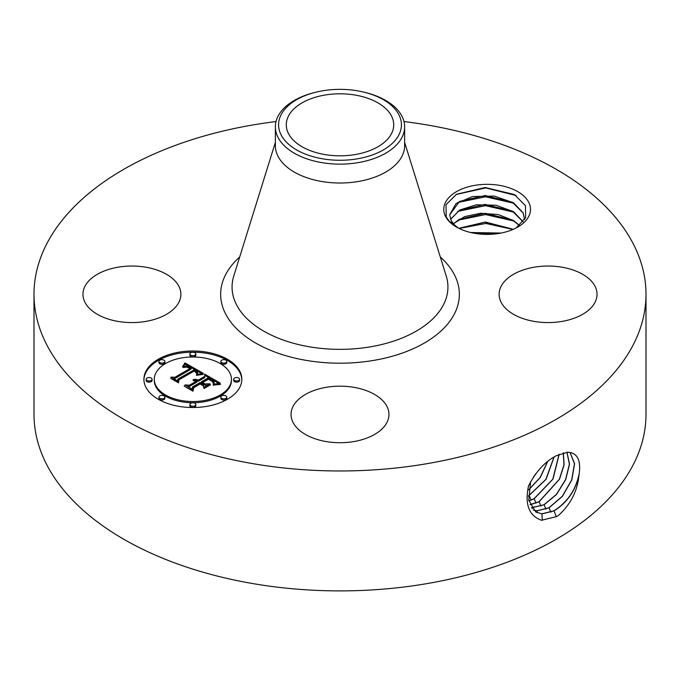 <?xml version="1.0" encoding="UTF-8"?>
<svg xmlns="http://www.w3.org/2000/svg" width="680" height="680" viewBox="0 0 680 680"><rect width="100%" height="100%" fill="white"/><g stroke="black" fill="none" stroke-linecap="round" stroke-linejoin="round"><path stroke-width="1.02" d="M403.979 121.541A306 176.664 180 0 1 646 294.304A306 176.664 180 0 1 426.148 463.828A306 176.664 180 0 1 34 294.304A306 176.664 180 0 1 253.852 124.788A306 176.664 180 0 1 276.021 121.541M646 294.304L646 414.239A306 176.664 180 0 1 426.148 583.755A306 176.664 180 0 1 34 414.239L34 294.304M556.427 455.651L556.376 455.677C545.173 461.49 535.883 471.588 528.505 485.971C524.637 504.339 528.955 515.763 541.458 520.251L556.376 516.664L558.288 515.585C570.333 504.73 577.184 491.614 578.833 476.255L579.207 473.577C580.779 461.406 577.957 454.418 570.741 452.625L567.808 452.183L556.427 455.651M445.527 216.41A43.358 25.032 180 0 1 474.929 185.343A43.358 25.032 180 0 1 528.742 202.308A43.358 25.032 180 0 1 517.794 227.06A43.358 25.032 180 0 1 456.475 227.06A43.358 25.032 180 0 1 445.527 216.41M84.941 302.269A48.96 28.271 180 0 1 82.96 294.304A48.96 28.271 180 0 1 124.958 266.33A48.96 28.271 180 0 1 178.899 286.348A48.96 28.271 180 0 1 180.88 294.304A48.96 28.271 180 0 1 138.881 322.286A48.96 28.271 180 0 1 84.941 302.269M501.1 302.269A48.96 28.271 180 0 1 499.12 294.304A48.96 28.271 180 0 1 541.119 266.33A48.96 28.271 180 0 1 595.06 286.348A48.96 28.271 180 0 1 597.04 294.304A48.96 28.271 180 0 1 555.042 322.286A48.96 28.271 180 0 1 501.1 302.269M326.213 387.32A48.96 28.271 180 0 1 388.96 414.443A48.96 28.271 180 0 1 353.787 441.567A48.96 28.271 180 0 1 291.04 414.443A48.96 28.271 180 0 1 326.213 387.32M158.244 359.269A48.96 28.271 180 0 1 211.599 353.141A48.96 28.271 180 0 1 241.825 379.253A48.96 28.271 180 0 1 227.486 399.245A48.96 28.271 180 0 1 174.131 405.374A48.96 28.271 180 0 1 143.905 379.253A48.96 28.271 180 0 1 158.244 359.269M535.678 511.912L541.798 513.851L553.902 510.79C567.426 502.273 575.858 489.872 579.207 473.577M530.57 481.788L528.768 500.157L535.729 511.955L541.909 513.927L554.021 510.858C566.576 503.123 574.846 491.589 578.833 476.255M458.66 228.242L456.025 226.227A37.485 21.641 180 0 1 453.806 224.06L449.25 221.331L446.19 216.861L446.037 204.706L456.475 194.276L485.137 187.501L514.386 194.531L525.462 205.657L525.649 217.575L516.196 227.936M241.816 379.856A48.96 28.271 0 0 0 211.123 354.229A48.96 28.271 0 0 0 158.244 360.468A48.96 28.271 0 0 0 143.913 379.856M533.477 510.144L537.038 510.867L549.075 507.824L562.402 496.375L571.795 480.004L574.591 463.692L570.069 452.455M524.611 219.631L523.098 212.772L513.476 202.759L494.233 196.069L472.515 196.554L456.025 203.592L449.65 214.829L451.163 220.516L453.806 224.06M404.625 126.82L404.625 145.707A64.626 37.315 180 0 1 358.199 181.509A64.626 37.315 180 0 1 275.375 145.707L275.375 126.82A64.626 37.315 0 0 0 358.199 162.622A64.626 37.315 180 0 0 402.016 137.326A64.626 37.315 0 0 0 404.625 126.82A64.626 37.315 0 0 0 365.1 92.438L363.851 92.132A61.421 35.462 0 0 0 316.149 92.132A61.421 35.462 0 0 0 281.061 114.826A61.421 35.462 0 0 0 322.711 158.839A61.421 35.462 0 0 0 398.939 134.793A61.421 35.462 0 0 0 363.851 92.132M154.292 379.253A38.573 22.27 180 0 1 165.589 363.511A38.573 22.27 180 0 1 207.63 358.683A38.573 22.27 180 0 1 231.438 379.253A38.573 22.27 180 0 1 220.142 395.003A38.573 22.27 180 0 1 178.1 399.832A38.573 22.27 180 0 1 154.292 379.253L154.292 380.451A38.573 22.27 0 0 0 178.1 401.03A38.573 22.27 0 0 0 220.142 396.202A38.573 22.27 0 0 0 231.438 380.451A38.573 22.27 0 0 0 231.429 379.856M220.847 361.386L220.847 362.584A2.966 1.717 0 0 0 222.675 364.166A2.966 1.717 0 0 0 225.913 363.8A2.966 1.717 0 0 0 226.78 362.584L226.78 361.386A2.966 1.717 180 0 1 225.913 362.601A2.966 1.717 180 0 1 222.675 362.967A2.966 1.717 180 0 1 220.847 361.386A2.966 1.717 180 0 1 221.714 360.179A2.966 1.717 180 0 1 224.952 359.805A2.966 1.717 180 0 1 226.78 361.386M220.847 397.12L220.847 398.319A2.966 1.717 0 0 0 222.675 399.908A2.966 1.717 0 0 0 225.913 399.534A2.966 1.717 0 0 0 226.78 398.319L226.78 397.12A2.966 1.717 180 0 1 225.913 398.335A2.966 1.717 180 0 1 222.675 398.701A2.966 1.717 180 0 1 220.847 397.12A2.966 1.717 180 0 1 221.714 395.913A2.966 1.717 180 0 1 224.952 395.539A2.966 1.717 180 0 1 226.78 397.12M233.665 379.253L233.665 380.451A2.966 1.717 0 0 0 235.501 382.032A2.966 1.717 0 0 0 238.731 381.667A2.966 1.717 0 0 0 239.598 380.451L239.598 379.253A2.966 1.717 180 0 1 238.731 380.469A2.966 1.717 180 0 1 235.501 380.834A2.966 1.717 180 0 1 233.665 379.253A2.966 1.717 180 0 1 234.532 378.046A2.966 1.717 180 0 1 237.77 377.672A2.966 1.717 180 0 1 239.598 379.253M158.95 397.12L158.95 398.319A2.966 1.717 0 0 0 160.778 399.908A2.966 1.717 0 0 0 164.016 399.534A2.966 1.717 0 0 0 164.883 398.319L164.883 397.12A2.966 1.717 180 0 1 164.016 398.335A2.966 1.717 180 0 1 160.778 398.701A2.966 1.717 180 0 1 158.95 397.12A2.966 1.717 180 0 1 159.817 395.913A2.966 1.717 180 0 1 163.055 395.539A2.966 1.717 180 0 1 164.883 397.12M189.898 404.524L189.898 405.722A2.966 1.717 0 0 0 191.726 407.303A2.966 1.717 0 0 0 194.964 406.938A2.966 1.717 0 0 0 195.831 405.722L195.831 404.524A2.966 1.717 180 0 1 194.964 405.739A2.966 1.717 180 0 1 191.726 406.104A2.966 1.717 180 0 1 189.898 404.524A2.966 1.717 180 0 1 190.766 403.308A2.966 1.717 180 0 1 194.004 402.942A2.966 1.717 180 0 1 195.831 404.524M158.95 361.386L158.95 362.584A2.966 1.717 0 0 0 160.778 364.166A2.966 1.717 0 0 0 164.016 363.8A2.966 1.717 0 0 0 164.883 362.584L164.883 361.386A2.966 1.717 180 0 1 164.016 362.601A2.966 1.717 180 0 1 160.778 362.967A2.966 1.717 180 0 1 158.95 361.386A2.966 1.717 180 0 1 159.817 360.179A2.966 1.717 180 0 1 163.055 359.805A2.966 1.717 180 0 1 164.883 361.386M189.898 353.982L189.898 355.181A2.966 1.717 0 0 0 191.726 356.771A2.966 1.717 0 0 0 194.964 356.397A2.966 1.717 0 0 0 195.831 355.181L195.831 353.982A2.966 1.717 180 0 1 194.964 355.198A2.966 1.717 180 0 1 191.726 355.572A2.966 1.717 180 0 1 189.898 353.982A2.966 1.717 180 0 1 190.766 352.775A2.966 1.717 180 0 1 194.004 352.401A2.966 1.717 180 0 1 195.831 353.982M146.132 379.253L146.132 380.451A2.966 1.717 0 0 0 147.959 382.032A2.966 1.717 0 0 0 151.198 381.667A2.966 1.717 0 0 0 152.065 380.451L152.065 379.253A2.966 1.717 180 0 1 151.198 380.469A2.966 1.717 180 0 1 147.959 380.834A2.966 1.717 180 0 1 146.132 379.253A2.966 1.717 180 0 1 146.999 378.046A2.966 1.717 180 0 1 150.237 377.672A2.966 1.717 180 0 1 152.065 379.253M533.435 510.102L536.928 510.799L548.956 507.756L562.266 496.332L571.659 479.995L574.481 463.692L570.001 452.438M355.122 154.564A53.711 31.008 180 0 1 286.288 124.806A53.711 31.008 180 0 1 324.878 95.055A53.711 31.008 180 0 1 393.712 124.806A53.711 31.008 180 0 1 355.122 154.564M524.62 219.351L523.098 212.933L512.337 202.24L485.052 195.525L459.476 201.433L449.65 214.914M275.375 126.82A64.626 37.315 0 0 1 277.984 116.314A64.626 37.315 180 0 1 314.899 92.438L316.149 92.132M203.235 373.277L196.452 374.663L197.557 372.13L194.369 369.733L177.786 379.1L177.922 381.08L171.011 377.085L174.896 377.289L189.95 368.602L186.847 367.14L183.115 367.438L186.405 366.732L190.179 368.279L191.08 367.948L186.43 365.899L182.461 366.877L184.96 362.907L203.235 373.277M203.235 374.382L196.367 375.36L201.526 374.195L203.235 374.382M196.834 373.413L194.182 371.05L178.951 379.822L178.508 382.857L170.782 378.394L178.092 382.135L178.373 379.635L194.14 370.532L196.732 372.232L196.834 373.413M204.62 374.085L220.328 383.154L213.307 384.336L214.064 382.525L213.775 381.276L208.437 377.74L201.356 381.82L202.283 382.355L208.531 378.751L212.525 381.149L213.282 383.274L212.151 381.361L208.496 379.202L202.657 382.576L204.944 383.894L209.916 383.817L203.583 387.473L203.549 384.557L200.081 382.559L192.457 386.962L192.431 389.215L185.002 384.923L189.431 385.212L195.942 381.454L193.052 380.434L196.35 381.225L197.064 380.808L193.188 379.584L195.797 379.338L198.331 380.077L204.714 376.388L204.62 374.085M220.558 384.344L213.095 385.144L217.982 384.166L220.558 384.344M210.494 384.761L203.957 388.535L210.494 384.761M203.218 385.832L200.115 384.038L193.638 387.778L193.001 391.221L184.246 386.163L192.567 390.499L193.077 387.668L200.149 383.588L203.218 385.832M531.522 507.696L544.009 504.721L556.385 494.394L565.598 479.57L569.398 464.134L566.89 452.192M531.564 507.756L544.127 504.789L556.529 494.437L565.743 479.57L569.525 464.117L566.967 452.192M523.107 221.833L512.337 211.123L485.052 204.408L459.476 210.316L450.602 219.351M450.568 219.275L459.765 209.984L476.272 204.807L495.95 205.232L513.476 211.642L523.158 221.774M201.594 373.55L184.96 364.106L183.557 366.375M184.96 362.907L184.96 364.106M184.705 363.35L184.705 364.556M184.458 363.791L184.458 364.99M184.203 364.208L184.203 365.406M183.94 364.616L183.94 365.815M183.677 365.015L183.677 366.214M183.405 365.389L183.405 366.444M183.132 365.755L183.132 366.554M182.852 366.112L182.852 366.681M191.08 367.948L191.08 369.147L189.95 369.342M190.179 368.279L190.179 369.478M189.286 367.744L189.286 368.203M188.938 367.557L188.938 367.999M188.606 367.387L188.606 367.812M189.95 368.602L189.95 369.801L174.896 378.488L173.29 378.403M174.896 377.289L174.896 378.488M177.837 381.029L177.786 379.1M197.608 372.47L197.412 374.382M197.6 372.657L197.6 373.855M197.557 372.844L197.557 374.043M197.481 373.039L197.481 374.247M197.387 373.252L197.387 374.391M197.251 373.464L197.251 374.425M197.098 373.685L197.098 374.476M196.911 373.915L196.911 374.527M196.698 374.153L196.698 374.587M196.979 372.631L196.979 373.082M196.885 372.427L196.885 373.32M196.732 372.232L196.732 373.175M196.494 372.002L196.494 372.776M196.171 371.748L196.171 372.385M195.976 371.611L195.976 372.198M195.755 371.467L195.755 372.011M195.517 371.314L195.517 371.824M195.254 371.161L195.254 371.646M194.973 370.991L194.973 371.467M194.14 370.532L194.14 371.067M178.84 380.562L178.168 382.653M178.373 379.635L178.373 380.834M178.092 382.135L178.092 382.611M170.841 377.952L170.841 378.428M218.535 383.316L204.671 375.309M204.714 376.388L204.714 377.587L198.331 381.276L196.996 380.766M198.331 380.077L198.331 381.276M197.829 379.848L197.829 381.046M197.327 379.661L197.327 380.859M196.817 379.517L196.817 380.647M196.307 379.406L196.307 380.358M195.797 379.338L195.797 380.154M195.279 379.312L195.279 380.001M194.76 379.321L194.76 379.89M194.242 379.372L194.242 379.822M197.064 380.808L197.064 382.007L195.942 382.211M196.35 381.225L196.35 382.423M196.053 381.063L196.053 382.262M195.755 380.919L195.755 381.352M195.942 381.454L195.942 382.653L189.431 386.41L187.34 386.274M189.431 385.212L189.431 386.41M207.782 385.05L204.944 385.092L202.657 383.775L202.657 382.576M204.944 383.894L204.944 385.092M213.427 382.415L213.427 382.882M213.316 382.109L213.316 383.188M213.129 381.803L213.129 382.568M212.865 381.48L212.865 382.075M212.525 381.149L212.525 381.692M212.1 380.817L212.1 381.327M211.599 380.477L211.599 380.97M211.021 380.12L211.021 380.596M209.78 379.423L209.78 379.865M209.381 379.202L209.381 379.652M208.531 378.751L208.531 379.219M202.657 383.341L201.356 383.027L201.356 381.82M202.283 382.355L202.283 383.554M214.089 382.287L213.928 383.061M214.064 382.525L214.064 383.724M214.013 382.789L214.013 383.988M213.817 383.358L213.817 384.217M213.673 383.664L213.673 384.251M210.324 384.404L210.324 384.854M203.184 385.348L203.184 385.815M200.149 383.588L200.149 384.064M193.486 388.637L192.686 391.043M193.077 387.668L193.077 388.866M192.567 390.499L192.567 390.966M184.271 385.713L184.271 386.18M529.992 504.654L539.062 501.687L559.36 479.238L563.95 464.925L563.287 452.744M530.017 504.73L539.181 501.755L559.504 479.238L564.086 464.899L563.38 452.727M453.475 223.712L464.695 216.571L480.548 213.265L498.117 214.54L513.476 220.524L519.579 225.454M519.494 225.53L512.337 220.005L485.248 213.299L459.476 219.198L453.552 223.797M528.895 500.846L534.115 498.652L552.789 479.213L559.079 454.274M528.913 500.939L534.242 498.721L553.019 479.077L559.189 454.223M513.323 229.313L485.427 222.011L458.813 228.31M513.17 229.381L485.171 222.173L458.958 228.386M528.377 496.035L545.853 479.4L554.021 456.994M528.377 496.162L546.023 479.392L554.149 456.917M501.143 233.053L470.628 232.509M500.794 233.121L470.976 232.585M528.734 489.838L540.303 477.479L547.774 461.371M528.76 489.668L540.175 477.428L547.604 461.516M533.273 477.309L535.746 473.815M473.722 233.163L498.16 233.572M459.162 228.488L485.8 223.456L513.034 229.44M457.742 220.277L485.503 214.566L514.097 221.076M457.742 211.395L485.503 205.683L514.097 212.194M457.742 202.512L485.503 196.8L514.097 203.311M456.093 194.506L485.673 187.927L516.086 195.508M440.308 256.981A119.331 68.892 180 0 1 373.6 360.417A119.331 68.892 180 0 1 244.417 335.554A119.331 68.892 180 0 1 239.691 256.981M554.021 510.858L556.317 516.732M541.909 513.927L542.317 520.336M404.625 142.375L446.233 276.021A107.933 62.313 180 0 1 370.387 346.834A107.933 62.313 180 0 1 233.767 276.021L275.375 142.375M549.075 507.824L550.8 512.252M537.038 510.867L537.158 512.703M544.127 504.789L545.853 509.21M532.168 507.815L532.227 508.7M210.605 379.882L210.605 380.332M210.188 379.644L210.188 380.094M208.981 378.998L208.981 379.449M539.181 501.755L540.906 506.175M534.242 498.721L535.959 503.14M529.295 495.686L531.012 500.106M231.438 379.253L231.438 380.451"/></g></svg>
